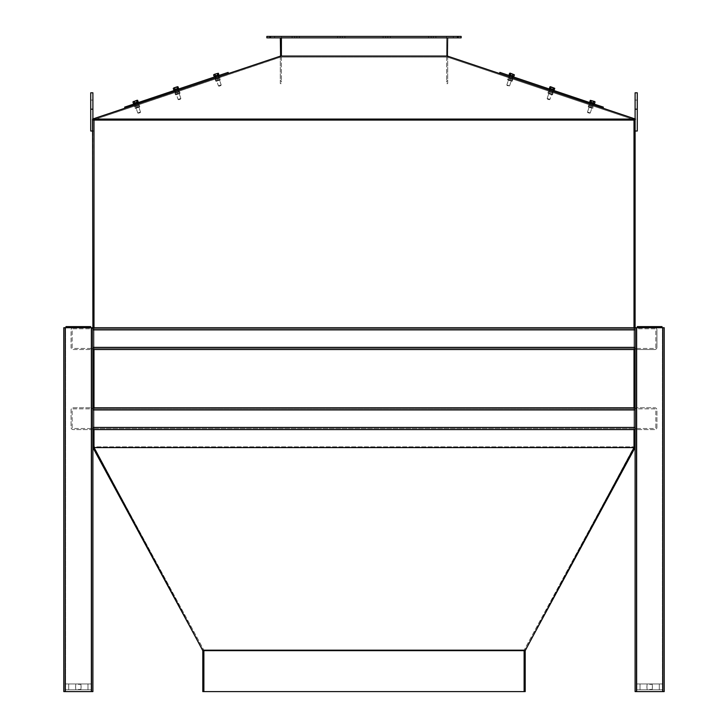 <?xml version="1.0" encoding="UTF-8"?>
<svg xmlns="http://www.w3.org/2000/svg" width="728" height="728" viewBox="0 0 728 728"><rect width="100%" height="100%" fill="white"/><g stroke="black" fill="none" stroke-linecap="round" stroke-linejoin="round"><path stroke-width="0.55" stroke-dasharray="3.64 2.73" d="M663.117 327.709L663.117 691.6L662.389 691.6L663.117 691.6L663.117 327.709L663.117 691.6L663.117 327.709L636.918 327.709L663.117 327.709M636.918 691.6L663.117 691.6L636.19 691.6L636.918 691.6L636.918 327.709L636.19 327.709L662.389 327.709L636.19 327.709L636.19 691.6L636.19 327.709L636.19 691.6L636.19 327.709L636.918 327.709L636.918 691.6M90.718 327.709A2.184 2.184 0 0 1 92.902 329.893L92.902 347.356A2.184 2.184 0 0 1 90.718 349.54L73.246 349.54A2.184 2.184 0 0 1 71.071 347.356L71.071 329.893A2.184 2.184 0 0 1 73.246 327.709L90.718 327.709L90.718 326.617L89.626 326.617L89.626 327.709L90.718 327.709L89.626 327.709L89.626 326.617L90.718 326.617L90.718 327.709A2.184 2.184 0 0 1 92.902 329.893L92.902 327.709L635.098 327.709L635.098 691.6L636.554 691.6L636.554 327.709L636.554 691.6L662.753 691.6L662.753 327.709L662.753 691.6L664.209 691.6L664.209 327.709L664.209 691.6L635.098 691.6L664.209 691.6L664.209 327.709L635.098 327.709L635.098 691.6L635.098 327.709L664.209 327.709L635.098 327.709L635.098 347.356A2.184 2.184 0 0 0 637.282 349.54L654.754 349.54A2.184 2.184 0 0 0 656.929 347.356L656.929 329.893A2.184 2.184 0 0 0 654.754 327.709L637.282 327.709L638.374 327.709L638.374 326.617L637.282 326.617L637.282 327.709L638.374 327.709L637.282 327.709L637.282 326.617L637.282 327.709A2.184 2.184 0 0 0 635.098 329.893L635.098 347.356A2.184 2.184 0 0 0 637.282 349.54L654.754 349.54A2.184 2.184 0 0 0 656.929 347.356L656.929 329.893A2.184 2.184 0 0 0 654.754 327.709L637.282 327.709A2.184 2.184 0 0 0 635.098 329.893L635.098 348.448L635.098 327.709L91.446 327.709L92.902 327.709L92.902 691.6L92.902 327.709L92.902 691.6L65.247 691.6L91.446 691.6L91.446 327.709L65.247 327.709L92.902 327.709L92.902 347.356A2.184 2.184 0 0 1 90.718 349.54L73.246 349.54A2.184 2.184 0 0 1 71.071 347.356L71.071 329.893A2.184 2.184 0 0 1 73.246 327.709L90.718 327.709L89.626 327.709L90.718 327.709L90.718 326.617L89.626 326.617L89.626 327.709L67.067 327.709L67.067 326.617L65.975 326.617L65.975 327.709L67.067 327.709L65.975 327.709L67.067 327.709L67.067 326.617L65.975 326.617L65.975 327.709L65.975 326.617L67.067 326.617L67.067 327.709L65.975 327.709M64.883 691.6L64.883 327.709L65.611 327.709L64.883 327.709L64.883 691.6L64.883 327.709L64.883 691.6L91.082 691.6L64.883 691.6M91.082 327.709L64.883 327.709L91.81 327.709L91.082 327.709L91.082 691.6L91.81 691.6L65.611 691.6L91.81 691.6L91.81 327.709L91.81 691.6L91.81 327.709L91.81 691.6L91.082 691.6L91.082 327.709M91.446 327.709L65.247 327.709L65.247 691.6L65.247 327.709L63.791 327.709L63.791 691.6L63.791 327.709L65.247 327.709L63.791 327.709L63.791 691.6L91.446 691.6L91.446 327.709L91.446 691.6M649.658 689.407L652.206 689.407L649.658 689.407M649.658 683.956L652.579 683.956L649.658 683.956M649.658 689.78L652.579 689.78L649.658 689.78M636.372 689.78L640.012 689.78L640.012 683.956L636.372 683.956L636.372 689.78L636.372 683.956L640.012 683.956L640.012 689.78L636.372 689.78L636.372 683.956L659.295 683.956L659.295 689.78L662.935 689.78L662.935 683.956L659.295 683.956L662.935 683.956L662.935 689.78L659.295 689.78L659.295 683.956L640.012 683.956L640.012 689.78L659.295 689.78L636.372 689.78L640.012 689.78L640.012 683.956L636.372 683.956L636.372 689.78M78.342 684.329L80.89 684.329L78.342 684.329M78.342 689.78L75.421 689.78L78.342 689.78M78.342 683.956L75.421 683.956L78.342 683.956M91.628 683.956L87.988 683.956L87.988 689.78L91.628 689.78L91.628 683.956L91.628 689.78L87.988 689.78L87.988 683.956L91.628 683.956L91.628 689.78L68.705 689.78L68.705 683.956L65.065 683.956L65.065 689.78L68.705 689.78L65.065 689.78L65.065 683.956L68.705 683.956L68.705 689.78L87.988 689.78L87.988 683.956L68.705 683.956L91.628 683.956L87.988 683.956L87.988 689.78L91.628 689.78L91.628 683.956M649.658 684.329L652.206 684.329L649.658 684.329M659.295 683.956L662.935 683.956L662.935 689.78L659.295 689.78L659.295 683.956L659.295 689.78L662.935 689.78L662.935 683.956L640.012 683.956L659.295 683.956M659.295 689.78L640.012 689.78L659.295 689.78M78.342 689.407L80.89 689.407L78.342 689.407M68.705 689.78L65.065 689.78L65.065 683.956L68.705 683.956L68.705 689.78L68.705 683.956L65.065 683.956L65.065 689.78L87.988 689.78L68.705 689.78M68.705 683.956L87.988 683.956L68.705 683.956M662.025 327.709L662.025 326.617L660.933 326.617L660.933 327.709L662.025 327.709L660.933 327.709L660.933 326.617L662.025 326.617L662.025 327.709L660.933 327.709L662.025 327.709L662.025 326.617L660.933 326.617L660.933 327.709L638.374 327.709L638.374 326.617L637.282 326.617L638.374 326.617L638.374 327.709L637.282 327.709M660.933 327.709L638.374 327.709M660.933 326.617L638.374 326.617M89.626 327.709L67.067 327.709M89.626 326.617L67.067 326.617M655.837 427.418L655.837 409.946A1.092 1.092 0 0 0 654.754 408.854L637.282 408.854A1.092 1.092 0 0 0 636.19 409.946L636.19 427.418A1.092 1.092 0 0 0 637.282 428.51L654.754 428.51A1.092 1.092 0 0 0 655.837 427.418L655.837 409.946A1.092 1.092 0 0 0 654.754 408.854L637.282 408.854A1.092 1.092 0 0 0 636.19 409.946L636.19 427.418A1.092 1.092 0 0 0 637.282 428.51L654.754 428.51A1.092 1.092 0 0 0 655.837 427.418M656.929 427.418L656.929 409.946A2.184 2.184 0 0 0 654.754 407.762L637.282 407.762A2.184 2.184 0 0 0 635.098 409.946L635.098 427.418A2.184 2.184 0 0 0 637.282 429.602L654.754 429.602A2.184 2.184 0 0 0 656.929 427.418L656.929 409.946A2.184 2.184 0 0 0 654.754 407.762L637.282 407.762A2.184 2.184 0 0 0 635.098 409.946L635.098 427.418A2.184 2.184 0 0 0 637.282 429.602L654.754 429.602A2.184 2.184 0 0 0 656.929 427.418M92.902 427.418L92.902 408.854L92.902 427.418A2.184 2.184 0 0 1 90.718 429.602L73.246 429.602A2.184 2.184 0 0 1 71.071 427.418L71.071 409.946A2.184 2.184 0 0 1 73.246 407.762L90.718 407.762A2.184 2.184 0 0 1 92.902 409.946L92.902 427.418A2.184 2.184 0 0 1 90.718 429.602L73.246 429.602A2.184 2.184 0 0 1 71.071 427.418L71.071 409.946A2.184 2.184 0 0 1 73.246 407.762L90.718 407.762A2.184 2.184 0 0 1 92.902 409.946L92.902 429.602L92.902 427.418L635.098 427.418L635.098 409.946L635.098 428.51L635.098 408.854L635.098 429.602L635.098 407.762L635.098 428.51L92.902 428.51L635.098 428.51L92.902 428.51L635.098 428.51L635.098 408.854L92.902 408.854L635.098 408.854L92.902 408.854L635.098 408.854L635.098 429.602L92.902 429.602L635.098 429.602L635.098 427.418L92.902 427.418L635.098 427.418M635.098 407.762L92.902 407.762L92.902 409.946L92.902 407.762L635.098 407.762L635.098 409.946L635.098 407.762L92.902 407.762M72.163 427.418L72.163 409.946A1.092 1.092 0 0 1 73.246 408.854L90.718 408.854A1.092 1.092 0 0 1 91.81 409.946L91.81 427.418A1.092 1.092 0 0 1 90.718 428.51L73.246 428.51A1.092 1.092 0 0 1 72.163 427.418L72.163 409.946A1.092 1.092 0 0 1 73.246 408.854L90.718 408.854A1.092 1.092 0 0 1 91.81 409.946L91.81 427.418A1.092 1.092 0 0 1 90.718 428.51L73.246 428.51A1.092 1.092 0 0 1 72.163 427.418M92.902 429.602L635.098 429.602M655.837 347.356L655.837 329.893A1.092 1.092 0 0 0 654.754 328.801L637.282 328.801A1.092 1.092 0 0 0 636.19 329.893L636.19 347.356A1.092 1.092 0 0 0 637.282 348.448L654.754 348.448A1.092 1.092 0 0 0 655.837 347.356L655.837 329.893A1.092 1.092 0 0 0 654.754 328.801L637.282 328.801A1.092 1.092 0 0 0 636.19 329.893L636.19 347.356A1.092 1.092 0 0 0 637.282 348.448L654.754 348.448A1.092 1.092 0 0 0 655.837 347.356M635.098 348.448L92.902 348.448L92.902 329.893L92.902 348.448L635.098 348.448L92.902 348.448L635.098 348.448L635.098 347.356L635.098 349.54L635.098 329.893L635.098 348.448M635.098 328.801L92.902 328.801L92.902 329.893L92.902 328.801L635.098 328.801L92.902 328.801L635.098 328.801L635.098 329.893L635.098 328.801M635.098 349.54L92.902 349.54L92.902 329.893L92.902 349.54L635.098 349.54L635.098 329.893L635.098 349.54L92.902 349.54M72.163 347.356L72.163 329.893A1.092 1.092 0 0 1 73.246 328.801L90.718 328.801A1.092 1.092 0 0 1 91.81 329.893L91.81 347.356A1.092 1.092 0 0 1 90.718 348.448L73.246 348.448A1.092 1.092 0 0 1 72.163 347.356L72.163 329.893A1.092 1.092 0 0 1 73.246 328.801L90.718 328.801A1.092 1.092 0 0 1 91.81 329.893L91.81 347.356A1.092 1.092 0 0 1 90.718 348.448L73.246 348.448A1.092 1.092 0 0 1 72.163 347.356M634.143 447.074L524.242 649.958L634.143 447.074L635.098 447.602L635.098 327.709L635.098 329.893L635.098 327.709L92.902 327.709L92.902 447.602L194.349 634.889M533.651 634.889L525.207 650.65L202.793 650.65L203.758 649.958L202.793 650.477L202.793 691.6L203.886 691.6L203.886 650.477L524.115 650.477L524.115 691.6L525.207 691.6L525.207 650.477L635.098 447.602L635.098 120.093L447.438 57.084L635.098 120.093L635.444 119.064L447.784 56.047L447.438 57.084L447.738 56.183M524.242 649.958L525.207 650.477L524.242 649.958M93.857 447.074L203.758 649.958L93.857 447.074L92.902 447.602L93.994 447.602L202.793 650.65L202.793 649.886L525.207 649.886L525.207 650.65L634.006 447.602L93.994 447.602L93.994 120.093L634.006 120.093L634.006 447.602L634.006 120.093L634.006 447.602L634.006 120.093L635.098 120.093L447.329 57.084L280.671 57.084L92.902 120.093L280.562 57.084L92.902 120.093L92.556 119.064L280.216 56.047L280.562 57.084L280.262 56.183M525.207 650.65L634.006 446.828L525.207 649.886L202.793 649.886L93.994 446.828L93.994 447.602L93.994 446.828L634.006 446.828L93.994 446.828L202.793 650.65M637.282 109.182L635.098 109.182L637.282 109.182L635.098 109.182L637.282 109.182L635.098 109.182L637.282 109.182L635.098 109.182L635.098 131.013L637.282 131.013L637.282 109.182L637.282 131.013L635.098 131.013L635.098 92.802L637.282 92.802L637.282 131.013L637.282 92.802L637.282 131.013L637.282 100.082L637.282 131.013L635.098 131.013L635.098 92.802L635.098 118.946M92.902 109.182L92.902 131.013L92.902 92.802L92.902 131.013L92.902 92.802L90.718 92.802L90.718 131.013L90.718 100.082L90.718 131.013L90.718 109.182L90.718 131.013L92.902 131.013L92.902 109.182L92.902 131.013L92.902 109.182L90.718 109.182L92.902 109.182L90.718 109.182L92.902 109.182L90.718 109.182L92.902 109.182L90.718 109.182L90.718 131.013L92.902 131.013L92.902 118.946M92.902 131.013L90.718 131.013L92.902 131.013L90.718 131.013L92.902 131.013L90.718 131.013L90.718 109.182M635.098 109.182L635.098 131.013L637.282 131.013L635.098 131.013M270.479 37.856L270.479 36.4L266.839 36.4L266.839 37.856L461.161 37.856L461.161 36.4L457.521 36.4L457.521 37.856M296.86 36.4L292.128 36.4L299.408 36.4L292.128 36.4L299.408 36.4L296.86 36.4L296.86 37.856L292.128 37.856L299.408 37.856L292.128 37.856L299.408 37.856L296.86 37.856L296.86 36.4M453.335 37.856L453.335 36.4L458.431 36.4L453.335 36.4L458.431 36.4L458.431 37.856L458.431 36.4L453.335 36.4L458.431 36.4L458.431 37.856L453.335 37.856L453.335 36.4L458.431 36.4L453.335 36.4L453.335 37.856L458.431 37.856L458.431 36.4L458.431 37.856L453.335 37.856L453.335 36.4L453.335 37.856L458.431 37.856L458.431 36.4L453.335 36.4L453.335 37.856L458.431 37.856L453.335 37.856L453.335 36.4L453.335 37.856L458.431 37.856L458.431 36.4L458.431 37.856L453.335 37.856M431.14 36.4L435.872 36.4L428.592 36.4L435.872 36.4L428.592 36.4L431.14 36.4L431.14 37.856L435.872 37.856L428.592 37.856L435.872 37.856L428.592 37.856L431.14 37.856L431.14 36.4M387.833 36.4L383.101 36.4L390.381 36.4L383.101 36.4L390.381 36.4L387.833 36.4L387.833 37.856L383.101 37.856L390.381 37.856L383.101 37.856L390.381 37.856L387.833 37.856L387.833 36.4M340.167 36.4L344.899 36.4L337.619 36.4L344.899 36.4L337.619 36.4L340.167 36.4L340.167 37.856L344.899 37.856L337.619 37.856L344.899 37.856L337.619 37.856L340.167 37.856L340.167 36.4M280.307 37.856L446.601 37.856L446.601 36.4L281.399 36.4L446.601 36.4L446.601 37.856L281.399 37.856L446.601 37.856L446.601 56.047L447.693 56.047L280.671 56.047L447.329 56.047L635.098 119.064L92.902 119.064L280.671 56.047L280.671 57.084L447.329 57.084L447.329 56.047L280.307 56.047L447.693 56.047L447.693 37.856L447.693 56.047L447.693 37.856L281.399 37.856L281.399 56.047L281.399 37.856L280.307 37.856L280.307 56.047L446.601 56.047L446.601 37.856L447.693 37.856L280.307 37.856L280.307 56.047L280.307 37.856L447.693 37.856M281.399 36.4L281.399 37.856L281.399 36.4M274.665 37.856L274.665 36.4L269.569 36.4L269.569 37.856L269.569 36.4L274.665 36.4L269.569 36.4L269.569 37.856L274.665 37.856L274.665 36.4L269.569 36.4L274.665 36.4L269.569 36.4L269.569 37.856L269.569 36.4L274.665 36.4L274.665 37.856L269.569 37.856L274.665 37.856L274.665 36.4L274.665 37.856L269.569 37.856L269.569 36.4L269.569 37.856L274.665 37.856L274.665 36.4L274.665 37.856L269.569 37.856L269.569 36.4L274.665 36.4L274.665 37.856L269.569 37.856L274.665 37.856M270.479 36.4L457.521 36.4M524.115 650.477L525.207 650.477L524.115 650.477L524.115 691.6L524.115 650.477L203.886 650.477L203.886 691.6L524.115 691.6L524.115 650.477L203.886 650.477L524.115 650.477M203.886 691.6L203.886 650.477L203.886 691.6L524.115 691.6L203.886 691.6M589.562 104.805L512.294 78.861L589.562 104.805L589.908 103.767L512.639 77.823L589.908 103.767M512.294 78.861L512.639 77.823M552.479 92.356L552.825 91.319L549.722 90.281L552.825 91.319L549.722 90.281L552.825 91.319L552.479 92.356L549.376 91.309L549.722 90.281L549.376 91.309L552.479 92.356M510.164 76.995L512.494 77.778L510.164 76.995M509.818 78.032L512.148 78.815L509.818 78.032M592.383 104.605L590.053 103.822L592.383 104.605M592.037 105.633L589.707 104.85L592.037 105.633M138.438 104.805L215.706 78.861L138.438 104.805L138.093 103.767L215.361 77.823L138.093 103.767M215.706 78.861L215.361 77.823M175.521 92.356L175.175 91.319L178.278 90.281L175.175 91.319L178.278 90.281L175.175 91.319L175.521 92.356L178.624 91.309L178.278 90.281L178.624 91.309L175.521 92.356M217.836 76.995L215.506 77.778L217.836 76.995M218.182 78.032L215.852 78.815L218.182 78.032M135.617 104.605L137.947 103.822L135.617 104.605M135.963 105.633L138.293 104.85L135.963 105.633M447.329 56.047L447.329 57.084L635.098 120.093L92.902 120.093L280.671 57.084L280.671 56.047M635.098 120.093L635.098 119.064M92.902 447.602L92.902 119.064M280.307 80.872L280.307 83.647L281.399 83.647L281.399 80.872L280.307 80.872L281.399 80.872L281.399 83.647L280.307 83.647L280.307 57.084L280.307 80.872M281.399 57.084L281.399 80.872L281.399 57.084L280.307 57.084L281.399 57.084M447.693 80.872L447.693 83.647L446.601 83.647L446.601 80.872L447.693 80.872L446.601 80.872L446.601 83.647L447.693 83.647L447.693 57.084L447.693 80.872M446.601 57.084L446.601 80.872L446.601 57.084L447.693 57.084L446.601 57.084M499.526 73.428L603.021 108.172L499.526 73.428M549.376 90.163L549.713 89.125L553.526 90.399L549.713 89.125L553.526 90.399L549.713 89.125L553.517 90.409L549.722 89.135L549.376 90.163L553.171 91.437L553.517 90.409L553.171 91.437L549.376 90.163M512.239 76.549L509.382 75.585L512.239 76.549M511.893 77.578L509.045 76.622L511.893 77.578M591 102.994L593.857 103.949L591 102.994M590.654 104.022L593.502 104.978L590.654 104.022M603.366 107.134L499.881 72.391M554.663 88.306L550.468 86.687M550.541 86.778L554.736 88.397L549.968 86.796L553.717 88.052L553.216 89.535L550.477 88.607L553.235 89.535L549.476 88.27L554.236 89.872L549.749 88.37L553.962 89.781L553.48 90.39L549.522 89.053L553.48 90.39M549.795 99.363L547.165 98.48L549.795 99.363M547.565 99.154L549.276 99.727L547.565 99.154M553.18 90.29L553.717 88.052L554.29 88.033L554.736 88.397L554.236 89.872L550.477 88.607L553.271 89.544L552.925 90.199M550.987 87.133L550.486 88.616L552.87 89.417L553.371 87.933M552.643 90.108L552.679 89.353L553.235 89.535L550.841 88.734L551.333 87.251L550.841 88.734L549.476 88.27L549.968 86.796M553.58 89.653L553.034 89.471M552.679 89.353L550.441 88.598L553.962 89.781L553.726 90.472L549.522 89.053L553.726 90.472M552.943 92.511L548.912 91.155L552.943 92.511M552.943 92.875L548.648 91.209L553.162 92.947L548.648 91.209L547.911 93.066L548.694 91.446L548.129 93.138L550.468 93.921L551.032 92.238L550.468 93.921L552.597 94.64L553.162 92.947L552.415 94.804L547.911 93.066L552.415 94.804L552.943 92.875L550.605 92.092L550.031 93.775L550.605 92.092L548.475 91.373L547.911 93.066L552.379 94.567L552.943 92.875M552.152 94.858L548.12 93.502L552.161 94.858M551.396 94.312L548.712 93.703L551.569 94.658L548.712 93.703L551.569 94.658L552.097 92.228L549.758 91.437L552.097 92.228L549.758 91.437L552.097 92.228L551.396 94.312M511.456 78.578L508.581 77.614L511.456 78.578M510.273 78.551L512.831 79.407L508.144 77.832L512.831 79.407L508.144 77.832L510.273 78.551L509.7 80.235L507.58 79.525L510.137 80.38L510.701 78.697L510.137 80.38L512.266 81.09L512.831 79.407L512.266 81.09L512.612 79.334L512.048 81.017L509.7 80.235L510.273 78.551M510.665 80.926L507.789 79.962L510.665 80.926M507.58 79.525L512.266 81.09L507.58 79.525L508.362 77.905L507.58 79.525M510.392 80.544L508.726 79.989L510.392 80.544M511.092 78.46L509.427 77.896L511.092 78.46M509.2 80.435L511.238 81.117L509.2 80.435M509.445 77.905L512.612 78.97L509.445 77.905M508.654 80.253L511.83 81.318L508.654 80.253M509.227 80.153L511.065 80.772L509.227 80.153M509.928 78.069L511.766 78.688L509.928 78.069M510.628 80.908L508.381 80.153L510.628 80.908M590.399 105.087L593.275 106.051L590.399 105.087M591.364 105.778L588.806 104.914L593.493 106.488L588.806 104.914L593.493 106.488L591.364 105.778L590.799 107.462L592.929 108.181L590.363 107.316L590.936 105.633L590.363 107.316L588.242 106.607L588.806 104.914L588.242 106.607L589.025 104.987L588.461 106.679L589.562 107.271L590.799 107.462L591.364 105.778M592.929 108.181L588.242 106.607L592.929 108.181L593.493 106.488L592.929 108.181M590.062 107.298L591.727 107.853L590.062 107.298M590.763 105.205L592.428 105.769L590.763 105.205M592.41 105.76L589.243 104.695L592.41 105.76M591.627 108.108L588.452 107.043L591.627 108.108M591.227 107.689L589.389 107.071L591.227 107.689M175.848 94.858L179.88 93.502L175.403 94.64L180.053 93.302L175.403 94.64L180.053 93.302L179.352 91.209L179.871 93.138L179.306 91.446L176.968 92.238L177.532 93.921L176.968 92.238L174.838 92.947L175.403 94.64L174.884 92.711L179.525 91.373L174.884 92.711L175.839 94.858M175.057 92.511L179.088 91.155L175.057 92.511M175.994 92.483L178.506 91.355L175.639 92.31L178.506 91.355L175.639 92.31L176.686 94.576L179.033 93.785L176.686 94.576L179.033 93.785L176.686 94.576L175.985 92.483M177.395 92.092L177.969 93.775L175.621 94.567L175.057 92.875L177.395 92.092L177.969 93.775L180.089 93.066L179.352 91.209L177.395 92.092M217.335 80.926L220.211 79.962L217.335 80.926M218.3 80.235L215.734 81.09L220.42 79.525L215.734 81.09L220.42 79.525L218.3 80.235L217.727 78.551L219.856 77.832L217.299 78.697L217.863 80.38L217.299 78.697L215.169 79.407L215.734 81.09L215.169 79.407L215.952 81.017L215.388 79.334L216.489 78.742L217.727 78.551L218.3 80.235M216.544 78.578L219.419 77.614L216.544 78.578M219.856 77.832L215.169 79.407L219.856 77.832L220.42 79.525L219.856 77.832M216.989 78.715L218.664 78.16L216.989 78.715M217.69 80.808L219.365 80.244L217.69 80.808M218.009 78.087L215.97 78.77L218.009 78.087M219.346 80.253L216.171 81.318L219.346 80.253L218.664 78.16L216.316 78.943L218.837 77.814L215.97 78.77L218.837 77.814L219.365 80.244M218.555 77.905L215.388 78.97L218.555 77.905M138.384 107.435L135.508 108.399L138.384 107.435M137.201 107.462L139.758 106.607L135.071 108.181L139.758 106.607L135.071 108.181L137.201 107.462L136.637 105.778L134.507 106.488L137.064 105.633L137.638 107.316L137.064 105.633L139.194 104.914L139.758 106.607L139.194 104.914L139.539 106.679L138.975 104.987L137.738 105.187L136.637 105.778L137.201 107.462M137.601 105.087L134.726 106.051L137.601 105.087M134.507 106.488L139.194 104.914L134.507 106.488L135.29 108.108L134.507 106.488M137.328 105.469L135.654 106.024L137.328 105.469M138.029 107.553L136.354 108.117L138.029 107.553M136.127 105.578L138.174 104.896L136.127 105.578M136.373 108.108L139.548 107.043L136.373 108.108L135.654 106.024L138.002 105.242L135.308 105.86L138.174 104.896L135.308 105.86L136.354 108.117M135.59 105.76L138.757 104.695L135.59 105.76M511.739 76.367L512.212 75.767L513.631 76.24L509.418 74.829L511.711 75.594L511.22 76.194L509.873 75.748L513.395 76.931L511.22 76.194M511.711 75.594L511.12 76.167M511.629 76.34L512.212 75.767M512.102 75.73L511.602 75.557M509.418 74.829L513.431 76.176L513.076 76.822L509.873 75.748L513.395 76.931L509.19 75.512L513.076 76.822M513.295 76.895L513.586 76.222L513.395 76.931M513.431 76.176L512.421 76.604M512.649 76.677L512.931 76.003L513.586 76.222M512.94 76.003L509.591 85.858L508.945 86.186L507.152 85.576L509.591 85.858L506.834 84.93L509.591 85.858L506.834 84.93L509.591 85.858L512.903 75.994L510.146 75.066L512.94 76.003L510.11 75.057L512.785 75.958M549.749 88.37L549.767 89.144M550.068 89.244L550.477 88.607L550.322 89.326M550.131 88.498L550.668 88.68M550.605 89.426L551.032 88.798L550.477 88.607L553.235 89.535L549.922 99.399L553.235 89.535M551.032 88.798L553.271 89.544L550.441 88.598L547.165 98.48L550.477 88.607M591.509 103.158L591.5 102.384L590.08 101.911L594.294 103.321L592 102.557L592.019 103.331L593.365 103.776L589.853 102.603L592.019 103.331M592 102.557L592.128 103.367M591.609 103.194L591.5 102.384M591.6 102.421L592.101 102.584M589.953 102.63L594.057 104.013L589.953 102.63M590.599 102.848L590.781 102.138L590.08 101.911L594.294 103.321L594.057 104.013M590.417 100.309L595.067 101.938L594.567 103.412L590.808 102.148L587.496 112.021L587.815 112.667L589.607 113.268L587.496 112.021L590.253 112.949L587.496 112.021L590.253 112.949L587.496 112.021L591.318 100.673L590.299 100.337L594.048 101.592L593.548 103.076L590.808 102.148L594.567 103.412L589.807 101.82L593.566 103.076L590.281 101.975L590.827 102.93M590.772 102.138L590.535 102.83L590.772 102.138L593.602 103.094L590.927 102.193M510.492 73.264L514.068 74.465L510.492 73.264M509.636 73.255L514.405 74.847L513.04 74.392L512.539 75.876L513.904 76.331L509.145 74.729L512.539 75.876L510.155 75.075L510.656 73.592L509.636 73.255L511.001 73.71L510.51 75.193L509.145 74.729L509.755 73.228M510.137 73.146L514.068 74.465L513.904 76.331L512.885 75.994L513.386 74.511L514.405 74.847L513.04 74.392M511.001 73.71L513.386 74.511L512.885 75.994L510.51 75.193L511.001 73.71M512.084 73.874L510.656 73.592M594.376 101.429L590.799 100.227L594.376 101.429M590.799 100.227L595.067 101.938L593.702 101.474L593.202 102.957L590.817 102.157M595.067 101.938L593.702 101.474L595.067 101.938L594.048 101.592L593.548 103.076L589.807 101.82L590.299 100.337M591.664 100.792L591.172 102.275L591.664 100.792M174.583 89.599L175.002 90.227L178.478 89.053L174.274 90.472L174.292 89.699L178.251 88.37L174.292 89.699M174.656 90.345L175.193 90.163L174.838 89.508M174.629 87.933L178.032 86.796L174.629 87.933L175.13 89.417L178.524 88.27L173.764 89.872L175.13 89.417L175.548 90.044L175.002 90.227M177.35 86.75L173.601 88.006L177.35 86.75M178.032 86.796L178.524 88.27L174.729 89.544L177.168 88.734L176.667 87.251L177.759 89.298L174.274 90.472L178.478 89.053L177.559 89.362L177.559 88.598L174.766 89.535L174.283 88.052L174.784 89.535L173.764 89.872L173.264 88.397L177.459 86.778M180.708 98.517L178.078 99.399L180.708 98.517M178.806 99.691L180.517 99.117L178.806 99.691M177.013 87.133L177.514 88.616L175.13 89.417M216.034 75.685L216.025 76.449L214.605 76.931L218.809 75.512L216.525 76.285L216.544 75.512L217.89 75.057L214.369 76.24L216.544 75.512M216.525 76.285L216.653 75.475M216.134 75.648L216.025 76.449M216.125 76.413L216.626 76.249M214.815 76.868L215.16 77.896L218.009 76.941L215.16 77.896L216.107 77.578L215.16 77.896L214.815 76.868L217.663 75.903L214.815 76.868L215.761 76.549L214.815 76.868L214.687 76.131L217.89 75.057L214.369 76.24L214.605 76.931L218.809 75.512L214.796 76.859L215.442 76.649L215.097 75.994L217.854 75.066L215.342 75.912M218.809 75.512L218.582 74.829L214.687 76.131M214.469 76.203L214.605 76.931M213.896 74.593L214.614 74.511L215.115 75.994L214.614 74.511L218.364 73.255L213.595 74.847L216.999 73.71L217.49 75.193L214.096 76.331L218.855 74.729L215.115 75.994L215.297 76.695L214.642 76.913M215.297 76.695L215.06 76.003L217.854 75.066L215.097 75.994L215.297 76.695L218.127 75.748L215.442 76.649M178.096 89.189L178.005 88.452L177.45 88.634M177.705 88.552L174.037 89.781M177.168 88.734L177.204 89.489L177.759 89.298M136.254 102.466L136.737 103.076L138.147 102.603L133.943 104.013L136.227 103.24L135.745 102.639L134.398 103.094L137.92 101.911L135.745 102.639M136.227 103.24L135.636 102.675M136.154 102.502L136.737 103.076M136.627 103.112L136.127 103.276M133.552 101.52L132.933 101.938L134.298 101.474L134.798 102.957L138.193 101.82L133.433 103.412L137.183 102.157L137.456 102.83L138.147 102.603L137.92 101.911L133.706 103.321L133.943 104.013L137.956 102.666L136.946 102.239L134.398 103.094L137.82 101.938M138.147 102.603L133.943 104.013M137.465 102.83L137.228 102.138L137.465 102.83L134.635 103.776L137.31 102.885M217.863 73.146L213.932 74.465L217.863 73.146L213.932 74.465L214.096 76.331L215.115 75.994M218.655 85.777L221.166 84.93L218.655 85.777M220.684 85.631L219.055 86.186L220.684 85.631M218.364 73.255L218.855 74.729L217.49 75.193L216.999 73.71L218.245 73.228M219.901 85.358L218.409 85.858L219.901 85.358M219.874 85.904L220.848 85.576L219.874 85.904M214.96 74.392L215.461 75.876L217.845 75.075L217.344 73.592M177.532 86.687L173.783 87.942M136.846 100.346L133.269 101.547L136.846 100.346M137.201 100.227L132.933 101.938L137.583 100.309M140.258 112.103L137.747 112.949L140.258 112.103M137.701 100.337L138.193 101.82L136.828 102.275L136.336 100.792L136.828 102.275L134.453 103.076L133.952 101.592L137.701 100.337L136.682 100.673L140.504 112.021L140.186 112.667L138.393 113.268L140.504 112.021L137.747 112.949L140.504 112.021L137.192 102.148L133.433 103.412L132.933 101.938L133.952 101.592L134.453 103.076L136.946 102.239M136.682 100.673L135.253 100.955M124.979 108.172L228.474 73.428L124.979 108.172M174.829 91.437L174.474 90.399L178.287 89.125L174.474 90.399L178.287 89.125L174.474 90.399L178.278 89.135L174.483 90.409L174.829 91.437L178.624 90.163L178.278 89.135L178.624 90.163L174.829 91.437M137.001 102.994L134.143 103.949L137.001 102.994M137.346 104.022L134.498 104.978L137.346 104.022M215.752 76.54L218.618 75.585L215.761 76.549M216.107 77.578L218.955 76.622L216.107 77.578M228.119 72.391L124.634 107.134M92.902 120.093L93.994 120.093L93.994 447.602L635.098 447.602M93.994 429.602L93.994 407.762L93.994 429.602M93.994 349.54L93.994 327.709L93.994 349.54M634.006 429.602L634.006 407.762L634.006 429.602M634.006 349.54L634.006 327.709L634.006 349.54M93.994 120.093L93.994 447.602L634.006 447.602L93.994 447.602L93.994 120.093L634.006 120.093L93.994 120.093M446.601 37.856L446.601 56.047L446.601 37.856M662.389 327.709L662.389 691.6L662.389 327.709M65.611 691.6L65.611 327.709L65.611 691.6M636.554 691.6L636.554 327.709M662.753 691.6L662.753 327.709M65.247 327.709L65.247 691.6M635.098 409.946L92.902 409.946M635.098 347.356L92.902 347.356M635.098 329.893L92.902 329.893M294.676 37.856L294.676 36.4L294.676 37.856M433.324 37.856L433.324 36.4L433.324 37.856M385.649 37.856L385.649 36.4L385.649 37.856M342.351 37.856L342.351 36.4L342.351 37.856M647.11 683.956L646.737 689.78M652.206 683.956L652.579 689.78M80.89 689.78L81.263 683.956M75.794 689.78L75.421 683.956M647.11 689.78L646.737 683.956M652.206 689.78L652.579 683.956M80.89 683.956L81.263 689.78M75.794 683.956L75.421 689.78M637.282 100.082L635.098 100.082L637.282 100.082M90.718 100.082L92.902 100.082L90.718 100.082M299.408 36.4L299.408 37.856L299.408 36.4M292.128 36.4L292.128 37.856L292.128 36.4M428.592 36.4L428.592 37.856L428.592 36.4M435.872 36.4L435.872 37.856L435.872 36.4M390.381 36.4L390.381 37.856L390.381 36.4M383.101 36.4L383.101 37.856L383.101 36.4M337.619 36.4L337.619 37.856L337.619 36.4M344.899 36.4L344.899 37.856L344.899 36.4M512.148 78.815L512.494 77.778L512.148 78.815M589.707 104.85L590.053 103.822L589.707 104.85M592.81 105.897L593.156 104.859L592.81 105.897M509.045 77.769L509.391 76.731L509.045 77.769M215.852 78.815L215.506 77.778L215.852 78.815M138.293 104.85L137.947 103.822L138.293 104.85M135.19 105.897L134.844 104.859L135.19 105.897M218.955 77.769L218.609 76.731L218.955 77.769M512.84 77.896L513.195 76.859L512.84 77.896M589.707 103.704L590.044 102.666L589.707 103.704M593.848 103.949L593.502 104.978L593.848 103.949M509.391 75.594L509.045 76.622L509.391 75.594M547.483 99.117L547.165 98.48L547.483 99.117M549.276 99.727L549.922 99.399L549.276 99.727M553.271 89.544L553.034 90.236L553.271 89.544M549.058 93.53L549.758 91.437L549.058 93.53M511.766 78.688L511.238 81.117L511.766 78.688M508.726 79.989L509.427 77.896L508.726 79.989M590.09 104.978L589.043 107.243L590.09 104.978M591.727 107.853L592.428 105.769L591.727 107.853M178.333 91.701L179.033 93.785L178.333 91.701M217.017 81.035L215.97 78.77L217.017 81.035M138.702 107.325L138.174 104.896L138.702 107.325M510.11 75.057L509.873 75.748L510.11 75.057M590.08 101.911L589.853 102.603M593.602 103.094L593.365 103.776L593.602 103.094M506.834 84.93L510.146 75.066L506.834 84.93L507.152 85.576L506.834 84.93M590.253 112.949L593.566 103.076L590.253 112.949L589.607 113.268L590.253 112.949M177.796 89.289L180.835 98.48L177.796 89.289M174.966 90.236L174.729 89.544L174.966 90.236M180.517 99.117L180.835 98.48L180.517 99.117M178.724 99.727L178.078 99.399L174.766 89.535L178.078 99.399L178.724 99.727M218.127 75.748L217.89 75.057L218.127 75.748M134.635 103.776L134.398 103.094L134.635 103.776M221.166 84.93L217.854 75.066L221.166 84.93L220.848 85.576L221.166 84.93M219.055 86.186L218.409 85.858L215.097 75.994L218.409 85.858L219.055 86.186M137.747 112.949L134.434 103.076L137.747 112.949L138.393 113.268L137.747 112.949M138.293 103.704L137.956 102.666L138.293 103.704M218.609 75.594L218.955 76.622L218.609 75.594M134.152 103.949L134.498 104.978L134.152 103.949"/><path stroke-width="1.09" d="M664.209 327.709L664.209 691.6L635.098 691.6L635.098 327.709L664.209 327.709M63.791 691.6L63.791 327.709L92.902 327.709L92.902 691.6L63.791 691.6M660.933 327.709L660.933 326.617L662.025 326.617L662.025 327.709M637.282 327.709L637.282 326.617L638.374 326.617L638.374 327.709M660.933 326.617L638.374 326.617M89.626 327.709L89.626 326.617L90.718 326.617L90.718 327.709M65.975 327.709L65.975 326.617L67.067 326.617L67.067 327.709M89.626 326.617L67.067 326.617M635.098 429.602L92.902 429.602M635.098 407.762L92.902 407.762M635.098 349.54L92.902 349.54M92.902 119.064L635.098 119.064L447.329 56.047L280.671 56.047L92.902 119.064L92.902 120.093L635.098 120.093L635.098 327.709L92.902 327.709L92.556 119.064L280.262 56.183M634.143 447.074L635.098 447.602L533.651 634.889M93.857 447.074L92.902 447.602L194.349 634.889M92.902 447.602L93.994 447.602L93.994 429.602L93.994 447.602L202.793 650.65L525.207 650.65L525.207 691.6L524.115 691.6L524.115 650.65L524.115 691.6L203.886 691.6L203.886 650.65L203.886 691.6L202.793 691.6L202.793 650.65M635.098 447.602L93.994 447.602L634.006 447.602L525.207 650.65M635.098 118.946L635.098 92.802L637.282 92.802L637.282 109.182L635.098 109.182M635.098 131.013L637.282 131.013L637.282 109.182M92.902 131.013L90.718 131.013L90.718 92.802L92.902 92.802L92.902 118.946M266.839 36.4L270.479 36.4L270.479 37.856L266.839 37.856L266.839 36.4M457.521 37.856L457.521 36.4L461.161 36.4L461.161 37.856L270.479 37.856M457.521 36.4L270.479 36.4M447.738 56.183L635.444 119.064L635.098 120.093L635.098 119.064M603.021 108.172L603.366 107.134L499.881 72.391L499.526 73.428M553.371 87.933L552.87 89.417L554.236 89.872L554.736 88.397L549.968 86.796L549.476 88.27L550.486 88.616L550.987 87.133L549.968 86.796M513.395 76.931L513.631 76.24L509.418 74.829L509.19 75.512L509.418 74.829M553.726 90.472L553.962 89.781L549.749 88.37L549.522 89.053L549.749 88.37M590.281 101.975L590.171 102.703M589.953 102.63L590.117 101.92M594.057 104.013L594.294 103.321L589.807 101.82L590.299 100.337L591.318 100.673L590.817 102.157M510.137 73.146L514.405 74.847L509.636 73.255L509.145 74.729L510.155 75.075L510.656 73.592M514.405 74.847L513.04 74.392L512.539 75.876L513.904 76.331L514.405 74.847L511.911 73.81M550.468 86.687L554.663 88.306M595.067 101.938L591.318 100.673L593.702 101.474L593.202 102.957L594.567 103.412L595.067 101.938L593.702 101.474L594.731 101.547L590.299 100.337M214.605 76.931L214.369 76.24L218.582 74.829L218.809 75.512M174.037 89.781L174.274 90.472L174.037 89.781L178.251 88.37L178.478 89.053L178.251 88.37M137.956 102.666L137.601 102.011M138.111 102.612L137.92 101.911L138.147 102.603M133.943 104.013L133.706 103.321L138.193 101.82L137.583 100.309M214.287 74.347L218.364 73.255L214.287 74.347M213.595 74.847L214.096 76.331L215.461 75.876L214.96 74.392L213.595 74.847M217.344 73.592L217.845 75.075L218.855 74.729L218.364 73.255M216.089 73.81L214.96 74.392M173.783 87.942L177.532 86.687M177.459 86.778L173.71 88.033M173.264 88.397L173.764 89.872L175.13 89.417L174.629 87.933M177.013 87.133L177.514 88.616L178.524 88.27L178.032 86.796M135.253 100.955L137.201 100.227M133.552 101.52L132.933 101.938L133.433 103.412L134.798 102.957L134.298 101.474L133.552 101.52L136.682 100.673L137.183 102.157M137.701 100.337L136.682 100.673M228.474 73.428L228.119 72.391L124.634 107.134L124.979 108.172M93.994 407.762L93.994 349.54L93.994 407.762M92.902 120.093L93.994 120.093L93.994 327.709L93.994 120.093L634.006 120.093L634.006 327.709L634.006 120.093L635.098 120.093M634.006 447.602L634.006 429.602L634.006 447.602M634.006 407.762L634.006 349.54L634.006 407.762M447.693 37.856L447.329 56.047M281.399 37.856L281.399 56.047L281.399 37.856M280.307 37.856L280.671 56.047M662.753 327.709L662.753 691.6M636.554 327.709L636.554 691.6M65.247 691.6L65.247 327.709M91.446 691.6L91.446 327.709M635.098 427.418L92.902 427.418M635.098 409.946L92.902 409.946M635.098 347.356L92.902 347.356M635.098 329.893L92.902 329.893M90.718 109.182L92.902 109.182M590.08 101.911L589.853 102.603"/></g></svg>
